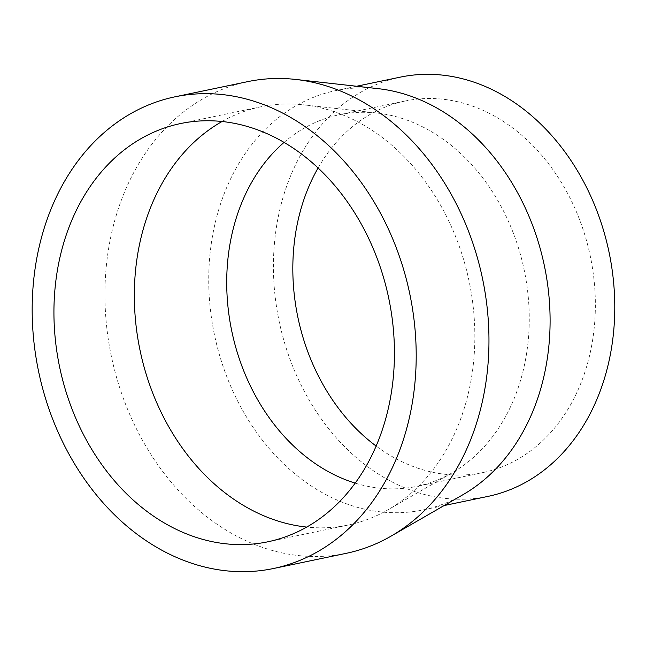 <?xml version="1.0" encoding="UTF-8"?>
<svg xmlns="http://www.w3.org/2000/svg" width="646" height="646" viewBox="0 0 646 646"><rect width="100%" height="100%" fill="white"/><g stroke="black" fill="none" stroke-linecap="round" stroke-linejoin="round"><path stroke-width="0.48" stroke-dasharray="3.23 2.42" d="M222.062 121.496A213.632 168.113 78.2 0 1 260.944 106.768A213.632 168.113 78.2 0 1 303.483 104.822A213.632 168.113 78.2 0 1 383.853 138.704A213.632 168.113 78.2 0 1 474.834 333.368A213.632 168.113 78.2 0 1 388.012 509.783A213.632 168.113 78.2 0 1 348.242 525.012A213.632 168.113 78.2 0 1 306.713 527.071M284.07 142.395A189.803 149.363 78.2 0 1 339.207 114.77A189.803 149.363 78.2 0 1 376.998 113.042A189.803 149.363 78.2 0 1 448.405 143.146A189.803 149.363 78.2 0 1 529.244 316.104A189.803 149.363 78.2 0 1 452.103 472.84A189.803 149.363 78.2 0 1 416.767 486.373A189.803 149.363 78.2 0 1 355.187 483.111M318.082 167.976A189.803 149.363 78.2 0 1 405.308 100.978A189.803 149.363 78.2 0 1 514.515 129.345A189.803 149.363 78.2 0 1 594.409 325.826A189.803 149.363 78.2 0 1 482.877 472.573A189.803 149.363 78.2 0 1 376.134 446.055M463.045 494.65A214.165 168.533 78.2 0 1 423.178 509.92A214.165 168.533 78.2 0 1 299.962 477.903A214.165 168.533 78.2 0 1 209.813 256.204A214.165 168.533 78.2 0 1 335.654 90.626A214.165 168.533 78.2 0 1 378.298 88.68M487.859 496.419A214.165 168.533 78.2 0 1 364.635 464.401A214.165 168.533 78.2 0 1 274.493 242.702A214.165 168.533 78.2 0 1 400.334 77.124M346.183 553.339A240.934 189.601 78.2 0 1 207.56 517.325A240.934 189.601 78.2 0 1 106.146 267.912A240.934 189.601 78.2 0 1 247.717 81.638M260.944 106.768L180.533 123.556M452.103 472.84L388.012 509.783M405.308 100.978L339.207 114.77M356.616 86.249L335.654 90.626M444.141 505.543L423.178 509.92M482.877 472.573L416.767 486.373M376.998 113.042L303.483 104.822M348.242 525.012L267.84 541.8"/><path stroke-width="0.97" d="M144.922 509.864A213.632 168.113 78.2 0 1 55.007 288.714A213.632 168.113 78.2 0 1 180.533 123.556A213.632 168.113 78.2 0 1 303.442 155.492A213.632 168.113 78.2 0 1 393.366 376.634A213.632 168.113 78.2 0 1 267.84 541.8A213.632 168.113 78.2 0 1 144.922 509.864M306.713 527.071A213.632 168.113 78.2 0 1 225.333 493.076A213.632 168.113 78.2 0 1 134.344 297.782A213.632 168.113 78.2 0 1 222.062 121.496M355.187 483.111A189.803 149.363 78.2 0 1 307.569 457.998A189.803 149.363 78.2 0 1 284.07 142.395M376.134 446.055A189.803 149.363 78.2 0 1 373.679 444.198A189.803 149.363 78.2 0 1 318.082 167.976M174.953 96.827L247.717 81.638A240.934 189.601 78.2 0 1 295.698 79.442L378.298 88.68A214.165 168.533 78.2 0 1 458.87 122.643A214.165 168.533 78.2 0 1 550.085 317.8A214.165 168.533 78.2 0 1 463.045 494.65L391.032 536.156A240.934 189.601 78.2 0 1 346.183 553.339L273.411 568.528A240.934 189.601 78.2 0 1 134.796 532.514A240.934 189.601 78.2 0 1 33.382 283.101A240.934 189.601 78.2 0 1 174.953 96.827A240.934 189.601 78.2 0 1 313.576 132.842A240.934 189.601 78.2 0 1 414.99 382.254A240.934 189.601 78.2 0 1 273.411 568.528M356.616 86.249L400.334 77.124A214.165 168.533 78.2 0 1 523.551 109.142A214.165 168.533 78.2 0 1 613.7 330.841A214.165 168.533 78.2 0 1 487.859 496.419L444.141 505.543M295.698 79.442A240.934 189.601 78.2 0 1 386.34 117.653A240.934 189.601 78.2 0 1 488.949 337.204A240.934 189.601 78.2 0 1 391.032 536.156"/></g></svg>
